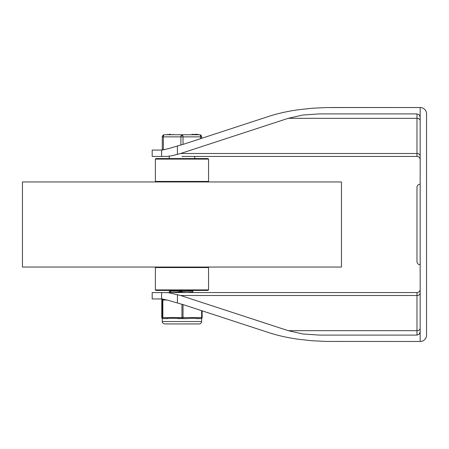 <?xml version="1.0" encoding="UTF-8"?>
<svg xmlns="http://www.w3.org/2000/svg" width="449" height="449" viewBox="0 0 449 449"><rect width="100%" height="100%" fill="white"/><g stroke="black" fill="none" stroke-linecap="round" stroke-linejoin="round"><path stroke-width="0.67" d="M181.963 156.443L416.981 156.443L181.963 156.443M162.134 150.033L168.717 148.546L183.753 144.174L268.889 116.353C277.634 113.507 287.332 111.324 297.99 109.797L311.887 108.271L326.199 107.569L420.169 107.524A6.381 6.381 0 0 1 426.55 113.906L426.55 335.094A6.381 6.381 0 0 1 420.169 341.476L326.199 341.431L311.887 340.729L297.99 339.203C287.332 337.676 277.634 335.493 268.889 332.647L183.753 304.826L168.414 300.364L162.1 298.967L152.189 298.939L152.189 292.557L168.285 292.636L180.599 295.504L416.981 295.504A3.188 2.453 180 0 0 419.237 294.785A3.188 2.453 180 0 0 420.169 293.045M420.169 289.369A3.188 3.188 0 0 1 416.981 292.557L416.981 330.683L288.247 330.683L302.8 333.961L319.306 335.094L416.981 335.094L419.237 334.163L420.169 331.906L420.169 341.476M417.912 263.838A3.188 3.188 0 0 0 420.169 264.775A3.188 3.188 0 0 1 416.981 261.587A3.188 3.188 0 0 0 417.912 263.838M420.169 184.225A3.188 3.188 0 0 0 417.912 185.162A3.188 3.188 0 0 1 420.169 184.225A3.188 3.188 0 0 0 416.981 187.413L416.981 261.587M416.981 224.5L416.981 250.952M420.169 155.955A3.188 2.453 0 0 0 419.237 154.215A3.188 2.453 0 0 0 416.981 153.496L180.599 153.496L172.298 155.685L166.815 156.443L152.189 156.443L152.189 150.061L161.618 150.056L161.618 156.443M331.014 107.524L420.169 107.524L420.169 117.094L419.237 114.837L416.981 113.906L319.306 113.906L302.8 115.039L288.247 118.317L416.981 118.317L416.981 156.443A3.188 3.188 0 0 1 419.237 157.374A3.188 3.188 0 0 0 416.981 156.443M420.169 117.094L420.169 331.906M419.237 291.626A3.188 3.188 0 0 1 416.981 292.557L166.944 292.557M288.247 330.683L180.599 295.504M202.039 318.027A1.061 1.061 90 0 0 202.151 317.55L202.151 310.837L268.889 332.647M426.55 335.094L426.55 327.742M420.169 159.631A3.188 3.188 0 0 0 419.237 157.374A3.188 3.188 0 0 1 420.169 159.631M180.599 153.496L288.247 118.317M426.55 121.258L426.55 113.906M417.912 185.162A3.188 3.188 0 0 0 416.981 187.413A3.188 3.188 0 0 1 417.912 185.162A3.188 3.188 0 0 0 416.981 187.413M341.476 267.037L341.476 181.963L22.45 181.963L22.45 267.037L341.476 267.037M208.549 159.098L208.016 158.57L155.91 158.57L155.376 159.098L208.549 159.098L208.549 181.43L155.376 181.43L155.91 181.963M208.549 289.902L155.376 289.902L155.376 267.57L208.549 267.57L208.549 289.902L208.016 290.43L155.91 290.43L155.376 289.902M181.963 291.227L176.176 290.935M187.272 292.557L192.587 292.03L192.599 290.963L171.338 292.557M187.749 290.458L192.587 290.963M199.508 134.745L199.508 134.745A2.127 1.061 90 0 1 200.26 135.368A2.127 1.061 90 0 1 200.462 135.924L201.012 135.368A2.127 2.127 90 0 1 201.41 135.924A2.127 2.127 0 0 0 199.508 134.745L199.508 134.745A2.127 2.127 90 0 1 201.012 135.368A2.127 2.127 -90 0 0 199.508 134.745L164.418 134.745A2.127 2.127 -90 0 0 162.291 136.872L162.291 149.635L164.66 149.635M200.462 135.924A2.127 1.061 90 0 1 200.574 136.872L201.635 136.872A2.127 2.127 0 0 0 201.41 135.924L201.41 135.924A2.127 2.127 90 0 1 201.635 136.872L201.635 136.872A2.127 2.127 -90 0 0 201.012 135.368M181.009 135.924A2.127 1.061 90 0 0 180.896 136.872L183.024 136.872A2.127 1.061 -90 0 0 182.715 135.368A2.127 1.061 -90 0 0 181.963 134.745A2.127 1.061 90 0 0 181.211 135.368A2.127 1.061 90 0 0 181.009 135.924A2.127 1.302 -26.6 0 1 182.715 135.368M164.418 134.745L164.418 134.745A2.127 2.127 0 0 0 162.516 135.924L162.516 135.924A2.127 1.302 26.6 0 1 163.666 135.368A2.127 1.061 -90 0 1 164.418 134.745M169.441 134.324L170.687 134.324C173.858 134.324 173.858 134.324 170.687 134.324L170.687 134.745C173.858 134.745 173.858 134.745 170.687 134.745L168.863 134.745C166.893 134.745 166.893 134.745 168.863 134.745L168.863 134.324C166.893 134.324 166.893 134.324 168.863 134.324L169.441 134.324L169.441 134.745M173.292 134.745L173.292 134.324L173.292 134.745M197.683 134.745L197.773 134.324L197.257 134.324L197.257 134.745L192.251 134.324L192.251 134.745M197.841 134.745L197.841 134.324M170.519 134.324L170.519 134.745M170.603 134.324L170.603 134.745M197.257 134.324L194.888 134.324M188.339 290.43L170.367 291.278L169.217 291.519L171.378 292.608M177.776 318.61L187.048 318.61L172.528 318.251L163.223 318.61L162.308 318.302M167.073 318.61L163.346 318.61A1.061 0.511 -90 0 1 162.987 318.302A1.061 0.511 -90 0 1 162.892 318.027A1.061 0.511 -90 0 1 162.835 317.55L162.835 300.005L162.285 300.005L162.285 317.55L183.024 317.55L183.024 304.59M161.775 317.55L161.775 300.005L161.775 317.55A1.061 1.061 0 0 0 162.291 318.459A1.061 1.061 -90 0 1 161.775 317.55L162.285 317.55A1.061 1.061 90 0 0 163.346 318.61L168.044 318.61M200.961 318.61L192.194 318.251L187.048 318.61M196.516 318.61L201.09 318.61A1.061 1.061 90 0 0 202.022 318.055M181.963 304.259L181.963 317.55A1.061 0.511 90 0 0 182.114 318.302A1.061 0.511 90 0 0 182.474 318.61A1.061 0.556 -90 0 0 182.866 318.302A1.061 0.556 -90 0 0 182.968 318.027A1.061 0.556 -90 0 0 183.024 317.55L202.151 317.55A1.061 1.061 0 0 1 201.09 318.61A1.061 0.556 90 0 0 201.478 318.302A1.061 0.556 90 0 0 201.64 317.55L201.64 310.669M162.886 299.045A1.061 1.061 90 0 0 162.285 300.005L161.775 300.005A1.061 1.061 -90 0 1 162.487 299A1.061 1.061 0 0 0 161.775 300.005M420.169 328.225A3.188 2.453 180 0 1 419.237 329.964A3.188 2.453 180 0 1 416.981 330.683L416.981 335.094M416.981 113.906L416.981 118.317A3.188 2.453 0 0 1 419.237 119.036A3.188 2.453 0 0 1 420.169 120.775M177.406 294.583L177.406 302.996M161.618 292.557L161.618 298.944M177.406 146.004L177.406 154.417M163.352 149.635L163.352 136.872L162.291 136.872A2.127 2.127 0 0 1 162.516 135.924M180.896 145.055L180.896 136.872L163.352 136.872A2.127 1.061 -90 0 1 163.666 135.368M201.635 138.331L201.635 136.872M183.024 144.41L183.024 136.872L200.574 136.872L200.574 138.679M167.163 300.005L162.835 300.005A1.061 0.511 -90 0 1 162.987 299.253A1.061 0.511 -90 0 1 163.099 299.073M201.635 318.459L201.635 321.535L162.291 321.535C162.055 322.584 162.852 323.387 164.682 323.931L199.244 323.931L164.682 323.931M208.016 181.963L208.549 181.43M155.376 159.098L155.376 181.43M155.91 267.037L155.376 267.57M208.016 267.037L208.549 267.57M194.726 156.443L194.726 158.57M162.291 149.635L162.291 136.872M167.337 134.324L167.337 134.745M191.886 134.324L191.886 134.745M162.824 149.635L162.824 149.966M169.2 156.443L169.2 158.57M169.245 291.457L171.378 290.385M193.704 292.557L192.599 292.002M192.548 291.014L193.704 290.43M201.635 321.535C201.494 322.988 200.697 323.791 199.244 323.931M162.291 318.257L162.291 321.535M202.151 310.837L202.151 317.55"/></g></svg>
